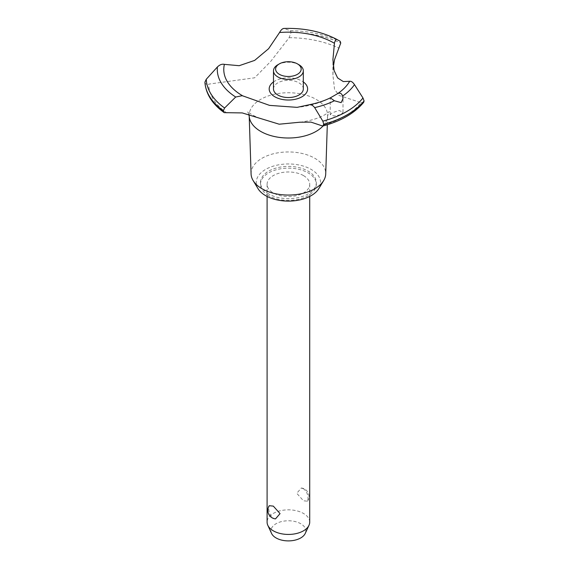 <?xml version="1.0" encoding="UTF-8"?>
<svg xmlns="http://www.w3.org/2000/svg" width="569" height="569" viewBox="0 0 569 569"><rect width="100%" height="100%" fill="white"/><g stroke="black" fill="none" stroke-linecap="round" stroke-linejoin="round"><path stroke-width="0.43" stroke-dasharray="2.85 2.13" d="M268.66 193.922A27.909 16.117 180 0 1 260.488 182.528A27.909 16.117 180 0 1 277.715 167.642A27.909 16.117 180 0 1 308.135 171.134A27.909 16.117 180 0 1 316.314 182.528A27.909 16.117 180 0 1 299.081 197.422A27.909 16.117 180 0 1 268.66 193.922M268.66 195.665A27.909 16.117 180 0 1 260.488 184.271A27.909 16.117 180 0 1 277.715 169.384A27.909 16.117 180 0 1 308.135 172.876A27.909 16.117 180 0 1 316.314 184.271A27.909 16.117 180 0 1 299.081 199.157A27.909 16.117 180 0 1 268.66 195.665M251.078 173.908A37.326 21.551 180 0 1 273.796 153.673A37.326 21.551 180 0 1 314.792 158.267A37.326 21.551 180 0 1 325.724 173.908M258.027 188.652A32.177 18.578 180 0 1 271.292 166.802A32.177 18.578 180 0 1 311.151 169.398A32.177 18.578 180 0 1 318.775 188.652M249.258 116.702A39.204 22.632 180 0 1 249.201 115.799A39.204 22.632 180 0 1 273.056 94.546A39.204 22.632 180 0 1 316.122 99.369A39.204 22.632 180 0 1 327.602 115.799A39.204 22.632 180 0 1 327.538 116.702A39.204 22.632 180 0 1 323.021 125.998M226.931 113.025A79.731 46.032 180 0 1 208.674 84.127L254.649 77.797L270.716 61.416L289.116 37.682L291.122 32.419L290.41 30.69L283.689 28.45M289.116 37.682A79.731 46.032 180 0 1 339.174 48.223M341.137 114.575L343.007 112.228L339.053 110.471L332.097 112.833L330.219 114.632L334.024 116.005L341.137 114.575M303.469 175.572A21.309 12.305 0 0 0 280.247 172.905A21.309 12.305 0 0 0 267.096 184.271A21.309 12.305 0 0 0 273.333 192.969A21.309 12.305 0 0 0 296.556 195.636A21.309 12.305 0 0 0 309.707 184.271A21.309 12.305 0 0 0 303.469 175.572M303.469 488.728L301.314 488.017L296.755 493.28L303.469 500.784L307.552 501.211L308.064 498.714C308.057 494.454 306.527 491.132 303.469 488.728M309.707 522.136A21.309 12.305 0 0 0 303.469 513.437A21.309 12.305 0 0 0 280.247 510.77A21.309 12.305 0 0 0 267.096 522.136M275.488 518.892L273.333 518.181C270.275 515.784 268.746 512.456 268.739 508.195L269.244 505.699M271.555 533.423A17.433 10.064 180 0 1 279.699 522.114A17.433 10.064 180 0 1 300.724 523.715A17.433 10.064 180 0 1 305.24 533.423M277.85 64.745A14.915 8.613 180 0 1 298.945 64.745M273.483 88.928A14.915 8.613 180 0 1 282.693 80.976A14.915 8.613 180 0 1 298.945 82.839A14.915 8.613 180 0 1 303.313 88.928M308.875 104.852A64.624 37.312 180 0 0 330.297 97.868L330.255 97.889M273.483 81.936A19.218 11.096 180 0 1 274.813 81.09A19.218 11.096 180 0 1 303.313 81.936M333.356 66.722L332.908 75.044L334.551 89.312L339.16 95.478L361.073 102.648A79.731 46.032 180 0 1 321.193 125.671M361.073 102.648L363.648 102.384M204.918 82.185C205.245 84.041 206.497 84.689 208.674 84.127M291.122 32.348A83.529 48.223 180 0 1 340.753 42.974M291.122 32.419A83.529 48.223 180 0 1 340.753 43.038M284.038 28.486A71.111 41.053 180 0 1 336.13 39.033M290.41 30.69A82.156 47.433 180 0 1 340.17 41.274M260.488 182.528L260.488 184.271M249.215 116.318L249.201 115.799M248.852 114.454L247.565 111.496L252.017 114.81L258.07 117.683M343.007 112.228L343.007 98.657M267.096 184.271L267.096 196.447M307.552 501.211A8.521 8.521 0 0 0 301.314 488.017M309.707 184.271L309.707 196.447M330.219 114.632L330.219 97.918A93.757 93.757 0 0 1 297.118 107.356M299.913 122.214C322.488 119.369 330.397 110.735 329.231 111.496C328.768 111.716 328.206 113.444 327.538 116.702M332.915 75.044L332.915 59.681M327.31 124.753L327.602 115.799M316.314 182.528L316.314 184.271"/><path stroke-width="0.85" d="M327.31 124.753L325.724 173.908A37.326 21.551 180 0 1 323.64 180.615A37.326 21.551 180 0 1 262.003 188.744A37.326 21.551 180 0 1 253.162 180.615A37.326 21.551 180 0 1 251.078 173.908L249.215 116.318M323.64 180.615L318.775 188.652A32.177 18.578 180 0 1 265.652 195.665A32.177 18.578 180 0 1 258.027 188.652L253.162 180.615M323.021 125.998A39.204 22.632 180 0 1 316.122 131.382A39.204 22.632 180 0 1 260.68 131.382A39.204 22.632 180 0 1 249.258 116.702L248.852 114.454M364.082 100.948A83.529 48.223 180 0 1 347.46 114.646A83.529 48.223 180 0 1 323.74 124.241L322.772 126.062C340.973 121.133 354.601 113.238 363.648 102.384L364.082 100.948L362.986 97.989L354.48 84.632C352.808 82.149 351.215 81.033 349.693 81.289L343.278 81.566L337.623 77.932L334.11 70.563L332.915 59.681L334.536 42.419L336.13 39.033L340.17 41.274L340.753 43.038L334.536 59.653L333.356 66.722M284.038 28.486C282.601 28.414 281.107 29.752 279.557 32.511L268.611 48.699L254.649 60.406L239.172 65.698L224.385 64.361C222.074 63.835 219.755 64.695 217.422 66.95M322.772 126.062L310.973 122.115L299.913 122.214L279.194 124.206L242.266 112.925L224.229 112.648L223.318 110.77L224.606 107.989L235.694 97.022L242.266 95.692L269.535 105.379L297.118 107.356L309.301 104.732C317.111 103.188 324.117 100.905 330.305 97.868L337.602 93.657C339.999 92.541 341.677 93.33 342.616 96.033L343.007 98.657L341.137 102.626L334.416 100.763A71.111 41.053 180 0 1 314.671 107.612L322.843 121.169L323.74 124.241M364.082 101.019A83.529 48.223 180 0 1 347.46 114.71A83.529 48.223 180 0 1 323.74 124.312M267.096 196.447L267.096 522.136A21.309 12.305 0 0 0 267.807 525.301A21.309 12.305 0 0 0 273.333 530.834A21.309 12.305 0 0 0 293.931 534.014A21.309 12.305 0 0 0 308.988 525.301A21.309 12.305 0 0 0 309.707 522.136L309.707 196.447M269.244 505.699L273.333 506.126L280.048 513.629L275.488 518.892A8.521 8.521 0 0 1 269.244 505.699M308.988 525.301L305.24 533.423A17.433 10.064 180 0 1 292.921 540.55A17.433 10.064 180 0 1 276.072 537.947A17.433 10.064 180 0 1 271.555 533.423L267.807 525.301M297.438 63.877A12.781 7.383 0 0 0 279.358 63.877A12.781 7.383 0 0 0 279.358 74.319A12.781 7.383 0 0 0 297.438 74.319A12.781 7.383 0 0 0 297.438 63.877L298.945 64.745L297.438 63.877M298.945 64.745L298.945 64.745A14.915 8.613 180 0 1 303.313 70.841A14.915 8.613 180 0 1 294.109 78.792A14.915 8.613 180 0 1 277.85 76.929A14.915 8.613 180 0 1 273.483 70.841A14.915 8.613 180 0 1 277.85 64.745L279.358 63.877M303.313 70.841L303.313 88.928A14.915 8.613 180 0 1 294.109 96.886A14.915 8.613 180 0 1 277.85 95.023A14.915 8.613 180 0 1 273.483 88.928L273.483 70.841M334.416 100.77L330.297 97.868M308.875 104.852C310.894 104.319 312.829 105.237 314.671 107.619M243.006 96.019A64.624 37.312 180 0 1 242.707 95.848A64.624 37.312 180 0 1 224.385 64.361M279.557 32.511A64.624 37.312 180 0 1 334.095 43.088A64.624 37.312 180 0 1 334.394 43.258M349.693 81.289A64.624 37.312 180 0 1 337.602 93.657M303.313 81.936A19.218 11.096 180 0 1 301.99 96.773A19.218 11.096 180 0 1 275.531 97.171A19.218 11.096 180 0 1 273.483 81.936M223.318 110.841A83.529 48.223 180 0 1 204.918 82.185L204.932 82.42M223.318 110.77A83.529 48.223 180 0 1 204.918 82.121L204.918 82.185M235.694 97.022A71.111 41.053 180 0 1 217.422 66.943L206.27 79.269L204.918 82.121M362.986 97.989A82.156 47.433 180 0 1 346.493 111.645A82.156 47.433 180 0 1 322.843 121.169M354.48 84.632A71.111 41.053 180 0 1 342.616 96.033M224.606 107.989A82.156 47.433 180 0 1 206.27 79.269M224.229 112.648C212.301 104.091 205.864 93.977 204.925 82.299M336.13 39.033C320.98 31.366 303.505 27.838 283.689 28.45"/></g></svg>
